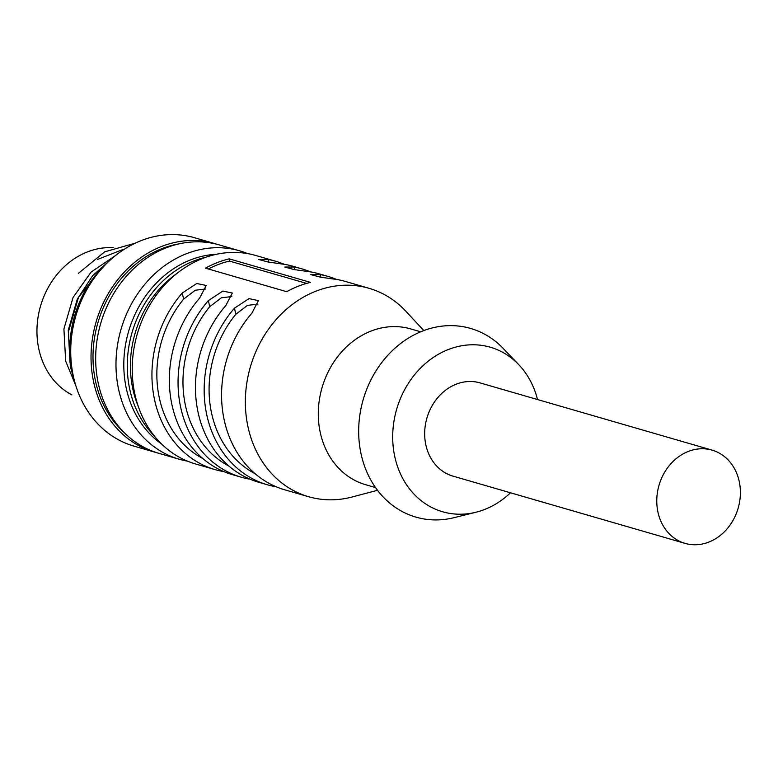 <?xml version="1.0" encoding="UTF-8"?>
<svg xmlns="http://www.w3.org/2000/svg" width="778" height="778" viewBox="0 0 778 778"><rect width="100%" height="100%" fill="white"/><g stroke="black" fill="none" stroke-linecap="round" stroke-linejoin="round"><path stroke-width="1.17" d="M135.255 243.164L104.66 251.839L78.315 273.409M97.551 259.424L123.012 249.485M138.29 406.437A100.508 85.298 -73.8 0 1 133.067 390.05A100.508 85.298 -73.8 0 1 176.801 273.535M154.229 435.836A102.793 87.233 -73.8 0 1 130.004 390.459A102.793 87.233 -73.8 0 1 205.985 257.207M161.493 443.907A102.793 87.233 -73.8 0 1 126.522 389.447A102.793 87.233 -73.8 0 1 216.44 254.28M187.488 461.15A108.502 92.076 -73.8 0 1 179.232 459.234A108.502 92.076 -73.8 0 1 118.859 390.478A108.502 92.076 -73.8 0 1 146.05 282.842A108.502 92.076 -73.8 0 1 239.624 250.808A108.502 92.076 -73.8 0 1 247.628 253.599M179.232 459.234L158.926 453.35A108.502 92.076 -73.8 0 1 98.543 384.595A108.502 92.076 -73.8 0 1 125.744 276.958A108.502 92.076 -73.8 0 1 219.318 244.924L239.624 250.808M124.344 432.714A106.216 90.141 -73.8 0 1 95.811 382.504A106.216 90.141 -73.8 0 1 179.057 243.864M156.621 452.64A108.502 92.076 -73.8 0 1 154.287 452.008A108.502 92.076 -73.8 0 1 93.905 383.243A108.502 92.076 -73.8 0 1 121.105 275.616A108.502 92.076 -73.8 0 1 214.679 243.572A108.502 92.076 -73.8 0 1 216.984 244.282M214.679 243.572L194.364 237.689A108.502 92.076 106.2 0 0 100.79 269.733A108.502 92.076 106.2 0 0 73.599 377.359A108.502 92.076 106.2 0 0 133.972 446.125L154.287 452.008M74.649 381.599A102.793 87.233 -73.8 0 1 72.558 373.819A102.793 87.233 -73.8 0 1 109.727 260.504M111.546 258.86L92.611 275.713L78.442 297.459L68.464 331.681L70.351 366.671L73.151 376.289M115.543 255.524L91.094 272.076L73.054 297.488L63.913 328.938L65.663 361.099L75.845 385.723M103.26 266.514L77.401 298.752L68.26 330.203L70.01 362.363L71.245 367.002M510.504 492.795A85.658 72.694 -73.8 0 1 475.893 512.255A85.658 72.694 -73.8 0 1 394.971 457.493A85.658 72.694 -73.8 0 1 430.02 359.796A85.658 72.694 -73.8 0 1 518.683 364.59A85.658 72.694 -73.8 0 1 537.52 399.552M712.084 450.131L479.987 382.873A48.537 41.195 106.2 0 0 426.918 418.039A48.537 41.195 106.2 0 0 452.971 476.126L685.068 543.375A48.537 41.195 106.2 0 0 726.934 529.04A48.537 41.195 106.2 0 0 739.1 480.892A48.537 41.195 106.2 0 0 712.084 450.131A48.537 41.195 106.2 0 0 659.015 485.287A48.537 41.195 106.2 0 0 685.068 543.375M369.025 288.298L345.228 281.403A108.502 92.076 106.2 0 0 337.671 279.613L320.41 277.163L310.84 274.615L320.264 274.576A108.502 92.076 -73.8 0 1 327.83 276.365L319.126 273.837A108.502 92.076 106.2 0 0 311.56 272.047L294.298 269.596L284.729 267.049L294.152 267.01A108.502 92.076 -73.8 0 1 301.718 268.799L293.014 266.271A108.502 92.076 106.2 0 0 285.448 264.481L268.186 262.04L258.617 259.482L268.04 259.444A108.502 92.076 -73.8 0 1 275.606 261.233L255.874 255.515A108.502 92.076 106.2 0 0 137.239 334.102A108.502 92.076 106.2 0 0 195.482 463.941L215.214 469.659A108.502 92.076 -73.8 0 1 182.237 293.034L196.776 283.493L206.219 285.477L199.645 298.071A108.502 92.076 106.2 0 0 232.622 474.706L241.326 477.225A108.502 92.076 -73.8 0 1 208.348 300.6L222.887 291.06L232.33 293.043L225.756 305.637A108.502 92.076 106.2 0 0 258.734 482.263L267.438 484.791A108.502 92.076 -73.8 0 1 234.46 308.166L248.999 298.626L258.442 300.609L251.868 313.203A108.502 92.076 106.2 0 0 284.836 489.829L308.633 496.724A108.502 92.076 -73.8 0 1 250.38 366.885A108.502 92.076 -73.8 0 1 369.025 288.298A108.502 92.076 -73.8 0 1 405.815 311.21L423.806 330.553M377.515 490.305L351.977 497.025A108.502 92.076 -73.8 0 1 308.633 496.724M327.83 276.365A108.502 92.076 -73.8 0 1 336.368 279.38M301.718 268.799A108.502 92.076 -73.8 0 1 310.257 271.814M275.606 261.233A108.502 92.076 -73.8 0 1 284.145 264.248M205.489 268.167L286.722 291.701A108.502 92.076 106.2 0 1 310.49 282.395L229.257 258.86A108.502 92.076 106.2 0 0 205.489 268.167M222.683 471.079L222.771 471.449A108.502 92.076 -73.8 0 1 215.214 469.659M248.795 478.645L248.882 479.015A108.502 92.076 -73.8 0 1 241.326 477.225M274.906 486.211L274.994 486.581A108.502 92.076 -73.8 0 1 267.438 484.791M375.521 487.573L365.582 484.694A81.087 68.814 -73.8 0 1 322.043 387.648A81.087 68.814 -73.8 0 1 410.716 328.919L420.655 331.798M205.742 288.988L195.268 290.233L183.618 299.131L182.237 293.034M202.893 458.573A102.793 87.233 -73.8 0 1 183.618 299.131M231.854 296.554L221.38 297.799L209.729 306.697L208.348 300.6M229.004 466.139A102.793 87.233 -73.8 0 1 209.729 306.697M257.965 304.12L247.492 305.365L235.841 314.263L234.46 308.166M255.116 473.705A102.793 87.233 -73.8 0 1 235.841 314.263M475.893 512.255L454.07 517.671A98.222 83.353 -73.8 0 1 361.274 454.867A98.222 83.353 -73.8 0 1 401.467 342.855A98.222 83.353 -73.8 0 1 503.123 348.349L518.683 364.59M306.59 283.416L229.481 261.077L229.257 258.86M229.481 261.077A106.216 90.141 106.2 0 0 208.387 269.003M113.695 247.744A77.664 65.906 106.2 0 0 38.997 349.799A77.664 65.906 106.2 0 0 71.907 394.884M320.264 274.576L320.867 277.231M294.152 267.01L294.755 269.665M268.04 259.444L268.653 262.098"/></g></svg>
